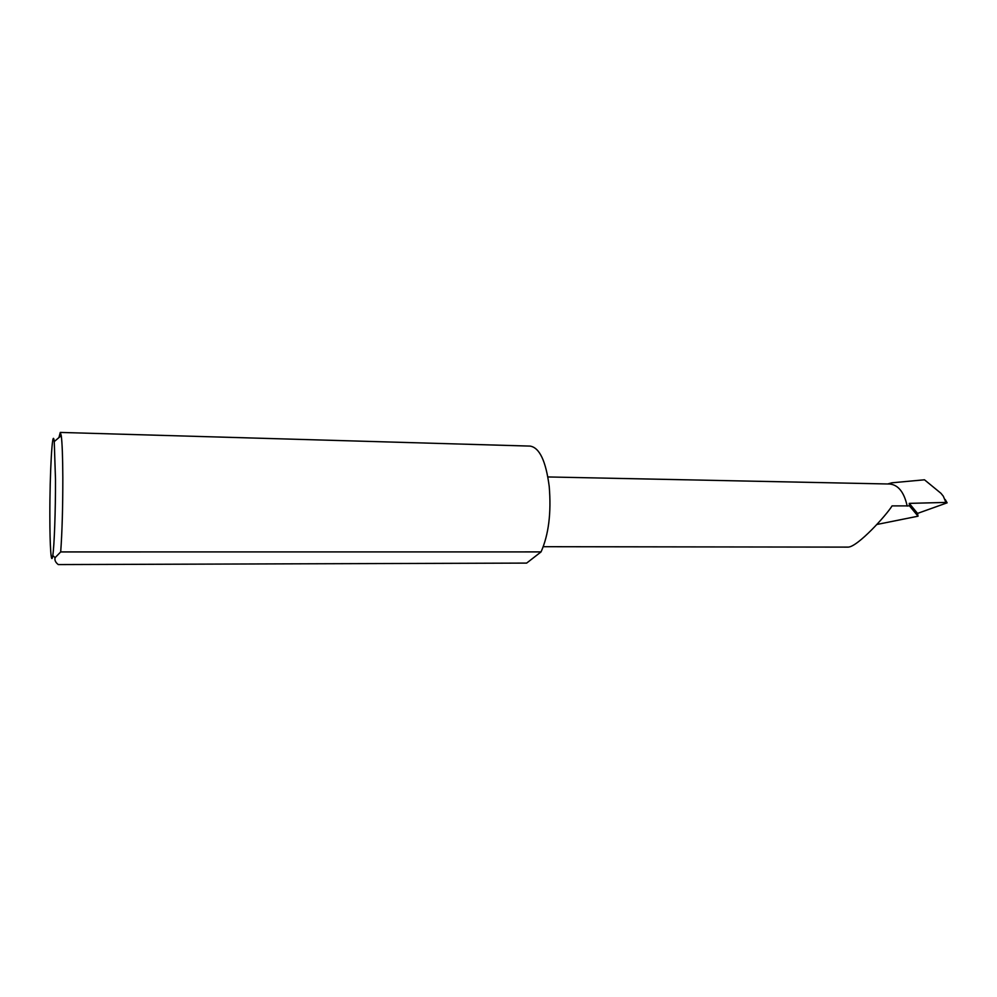 <?xml version="1.0" encoding="UTF-8"?>
<svg xmlns="http://www.w3.org/2000/svg" width="997" height="997" viewBox="0 0 997 997"><rect width="100%" height="100%" fill="white"/><g stroke="black" fill="none" stroke-linecap="round" stroke-linejoin="round"><path stroke-width="1.5" d="M543.278 546.692L848.248 547.116C857.794 546.717 886.37 515.275 892.066 505.89L909.488 505.89L909.276 503.373L917.527 513.405L947.125 502.824L945.904 502.426L943.336 496.232L940.956 493.303L924.481 479.794L891.879 482.81L889.76 483.769M49.85 516.184C49.85 546.506 51.208 566.408 52.779 555.553C54.274 546.58 55.608 510.202 55.496 479.569L54.249 441.571C52.392 425.37 49.713 473.45 49.85 516.184M60.692 551.927L55.122 557.647C54.424 560.077 55.471 562.383 58.275 564.576L526.653 563.093L541.047 551.902L60.692 551.927C62.126 532.386 62.836 507.61 62.823 477.588C62.711 456.726 62.188 442.743 61.253 435.627L60.281 432.424L530.092 446.095C539.514 447.591 545.882 461.025 549.21 486.386C551.391 512.844 548.674 534.679 541.047 551.902M58.935 437.596L60.281 432.424M909.488 505.89L918.038 516.197L917.527 513.405M909.276 503.373L945.904 502.426M876.874 524.472L918.038 516.197M887.704 483.981L891.879 482.81M907.195 506.102C904.154 492.306 898.359 484.953 889.798 484.019L547.876 476.952M52.779 555.553L55.122 557.647M946.976 502.575L945.231 499.547M887.978 483.981L888.85 483.632M54.249 441.571L61.253 435.627"/></g></svg>
